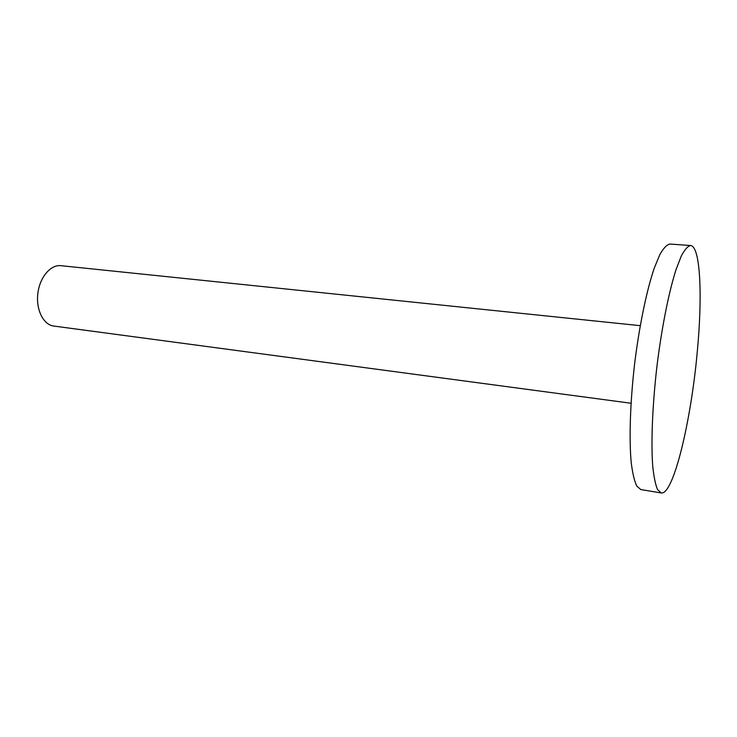 <?xml version="1.0" encoding="UTF-8"?>
<svg xmlns="http://www.w3.org/2000/svg" width="737" height="737" viewBox="0 0 737 737"><rect width="100%" height="100%" fill="white"/><g stroke="black" fill="none" stroke-linecap="round" stroke-linejoin="round"><path stroke-width="1.11" d="M640.232 325.671L60.904 265.679C50.613 264.436 39.687 277.305 37.836 293.547C35.837 309.78 43.455 324.851 53.746 326.049L631.029 403.25M697.266 351.816C702.619 296.053 700.463 246.038 690.551 245.522C687.732 246.121 684.618 249.677 681.209 256.181L675.921 269.963C668.689 292.653 661.55 328.582 656.86 366.98C652.438 405.414 650.974 442.007 652.696 465.766C653.793 476.553 655.405 484.467 657.515 489.497L661.2 492.952C673.425 495.282 691.122 420.818 697.266 351.816M690.551 245.522L669.961 244.048C666.874 244.62 663.512 248.129 659.855 254.569L654.226 268.204C646.589 290.673 639.219 326.261 634.557 364.336C630.181 402.439 629.02 438.764 631.194 462.403C632.53 473.145 634.382 481.031 636.759 486.07L640.84 489.571L661.2 492.952"/></g></svg>
